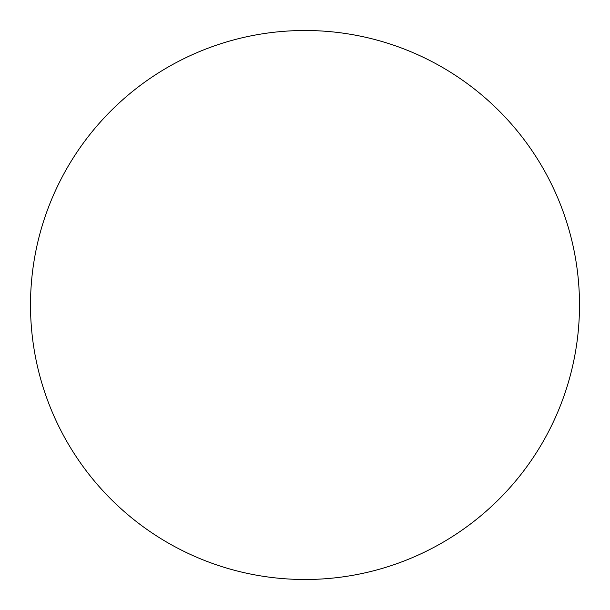 <?xml version="1.0" encoding="UTF-8"?>
<svg xmlns="http://www.w3.org/2000/svg" width="610" height="610" viewBox="0 0 610 610"><rect width="100%" height="100%" fill="white"/><g stroke="black" fill="none" stroke-linecap="round" stroke-linejoin="round"><path stroke-width="0.91" d="M305 30.5A274.5 274.5 0 0 1 579.5 305A274.5 274.5 0 0 1 305 579.5A274.5 274.5 0 0 1 30.5 305A274.5 274.5 0 0 1 305 30.5M30.5 305A274.5 274.5 0 0 0 305 579.5A274.5 274.5 0 0 0 579.5 305A274.5 274.5 0 0 0 305 30.5A274.5 274.5 0 0 0 30.5 305"/></g></svg>
